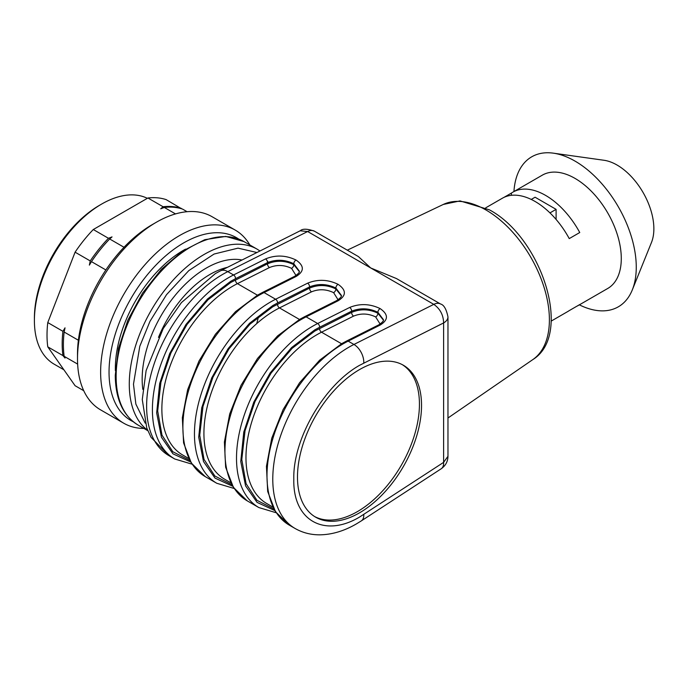 <?xml version="1.0" encoding="UTF-8"?>
<svg xmlns="http://www.w3.org/2000/svg" width="688" height="688" viewBox="0 0 688 688"><rect width="100%" height="100%" fill="white"/><g stroke="black" fill="none" stroke-linecap="round" stroke-linejoin="round"><path stroke-width="1.03" d="M447.965 456.299C447.862 461.476 445.618 465.621 441.223 468.752A14.869 8.007 56.9 0 0 443.614 462.37L443.614 322.939L359.514 365.345C324.34 385.039 292.778 438.892 293.802 479.149C292.778 520.575 324.332 537.999 359.514 517.084L443.614 462.37L447.965 456.299L447.965 316.876C446.366 309.136 443.889 304.844 440.535 303.993A14.869 8.583 120 0 0 433.784 304.363C440.122 308.792 443.399 314.992 443.614 322.939A14.869 8.583 -0 0 0 447.965 316.876M235.537 278.683L267.52 262.618A2.976 1.823 63.3 0 0 265.559 258.903L233.567 274.968L227.788 271.631A107.792 62.23 -60 0 0 222.843 274.297A107.792 62.23 -60 0 0 152.426 369.284A107.792 62.23 -60 0 0 168.947 455.654L174.735 458.991A107.792 62.23 -60 0 1 158.206 372.621A107.792 62.23 -60 0 1 228.622 277.634A107.792 62.23 -60 0 1 233.567 274.968A2.976 1.823 -116.7 0 1 235.537 278.683L230.729 281.28L207.458 299.039L186.009 324.426L169.669 353.606L159.668 383.56L156.666 412.92L161.456 437.276L172.955 453.822L190.662 461.992M231.779 484.644L214.88 476.027L204.026 459.395L199.735 435.255L202.986 406.479L212.953 377.239L229.052 348.79L250.054 324.082L272.783 306.771L309.574 288.109A2.976 1.823 -116.7 0 0 311.544 291.824L279.483 307.923A100.353 57.938 120 0 0 274.882 310.408A100.353 57.938 120 0 0 209.324 398.851A100.353 57.938 120 0 0 224.701 479.261L230.815 482.787M277.591 302.961L309.574 286.896A2.976 1.823 63.3 0 0 307.605 283.181L275.621 299.246L264.063 292.572A107.792 62.23 -60 0 0 259.109 295.238A107.792 62.23 -60 0 0 188.693 390.225A107.792 62.23 -60 0 0 205.222 476.595L216.78 483.277A107.792 62.23 120 0 1 200.26 396.899A107.792 62.23 120 0 1 270.676 301.912A107.792 62.23 120 0 1 275.621 299.246A2.976 1.823 -116.7 0 1 277.591 302.961L272.783 305.558L249.503 323.317L228.063 348.704L211.723 377.884L201.722 407.838L198.72 437.198L203.502 461.553L215.009 478.1L232.716 486.27M273.833 508.922L256.934 500.305L246.08 483.673L241.789 459.532L245.031 430.765L255.007 401.517L271.106 373.068L292.099 348.36L314.829 331.048L351.628 312.386A2.976 1.823 -116.7 0 0 353.589 316.102L321.537 332.201A100.353 57.938 120 0 0 316.936 334.695A100.353 57.938 120 0 0 251.369 423.129A100.353 57.938 120 0 0 266.755 503.539L272.861 507.065M319.645 327.239L351.628 311.174A2.976 1.823 63.3 0 0 349.659 307.459L317.675 323.523L306.108 316.85A107.792 62.23 -60 0 0 301.163 319.516A107.792 62.23 -60 0 0 230.747 414.503A107.792 62.23 -60 0 0 247.267 500.873L258.834 507.555A107.792 62.23 120 0 1 242.314 421.176A107.792 62.23 120 0 1 312.73 326.189A107.792 62.23 120 0 1 317.675 323.523A2.976 1.823 -116.7 0 1 319.645 327.239L314.829 329.836L291.557 347.595L270.117 372.982L253.769 402.162L243.767 432.116L240.766 461.476L245.556 485.831L257.054 502.378L274.77 510.548M189.733 460.367L172.826 451.749L161.972 435.117L157.681 410.977L160.932 382.201L170.908 352.961L186.998 324.512L208 299.805L230.729 282.493L267.52 263.831A2.976 1.823 -116.7 0 0 269.49 267.546L237.437 283.645A100.353 57.938 120 0 0 232.828 286.131A100.353 57.938 120 0 0 167.27 374.564A100.353 57.938 120 0 0 182.655 454.983L188.761 458.509M363.771 363.04A14.869 9.125 -116.7 0 0 353.942 344.464L433.784 304.363L370.703 267.95L358.439 256.598L314.382 231.159A14.869 8.583 120 0 0 314.373 231.159A14.869 8.583 120 0 0 307.631 231.529L370.703 267.95L396.486 278.571L440.535 303.993M447.965 378.477L447.965 393.708M551.14 321.133L567.781 311.526A65.42 37.771 -120 0 0 569.243 310.606L579.752 304.543A65.42 37.771 60 0 1 578.298 305.463A65.42 37.771 60 0 1 576.768 306.263M578.298 305.463L607.736 288.47A65.42 37.771 -120 0 0 617.764 236.044A65.42 37.771 -120 0 0 575.022 178.398A65.42 37.771 -120 0 0 542.316 175.156L512.878 192.158A65.42 37.771 60 0 1 545.584 195.392A65.42 37.771 60 0 1 579.752 232.527L569.243 238.598A65.42 37.771 -120 0 0 535.075 201.464A65.42 37.771 -120 0 0 502.369 198.221L485.728 207.828M314.614 516.55A87.72 50.645 120 0 0 357.407 511.623A87.72 50.645 120 0 0 414.425 435.28A87.72 50.645 120 0 0 402.308 364.657M359.514 369.594A87.72 50.645 -60 0 1 403.366 365.242A87.72 50.645 -60 0 1 416.816 435.538A87.72 50.645 -60 0 1 359.514 512.835A87.72 50.645 -60 0 1 315.654 517.178A87.72 50.645 -60 0 1 302.204 446.89A87.72 50.645 -60 0 1 359.514 369.594M383.319 320.006L377.91 313.221C369.138 309.015 360.383 308.731 351.628 312.386L351.628 311.174C360.374 307.708 369.138 308.095 377.91 312.318L383.354 319.576C384.007 320.625 382.451 322.405 378.675 324.908L346.692 340.973A2.976 1.823 -116.7 0 1 348.162 341.128A107.792 62.23 120 0 0 343.217 343.794A107.792 62.23 120 0 0 272.801 438.781A107.792 62.23 120 0 0 289.321 525.15L275.484 511.709L267.692 491.49L266.445 466.309L271.743 438.239L283.095 409.601L299.521 382.82L319.628 360.194L341.73 343.647L346.692 340.973M341.274 295.728L335.856 288.943C327.092 284.737 318.329 284.454 309.574 288.109L309.574 286.896C318.32 283.43 327.084 283.817 335.856 288.04L341.3 295.298C341.962 296.347 340.405 298.128 336.621 300.63L304.638 316.695A2.976 1.823 -116.7 0 1 306.108 316.85L338.092 300.785A2.976 1.823 -116.7 0 0 336.621 300.63M299.22 271.45L293.802 264.665C285.038 260.451 276.275 260.176 267.52 263.831L267.52 262.618C276.275 259.152 285.03 259.539 293.802 263.762L299.246 271.02C299.908 272.07 298.351 273.85 294.576 276.352L262.584 292.409A2.976 1.823 -116.7 0 1 264.063 292.572L296.046 276.507A2.976 1.823 -116.7 0 0 294.576 276.352M579.356 304.844A86.602 50 -120 0 0 632.298 289.915L651.484 242.443A52.039 30.04 -120 0 0 617.076 165.051A52.039 30.04 -120 0 0 604.047 160.278L553.35 153.166A86.602 50 -120 0 0 513.936 191.539M632.298 289.915A86.602 50 -120 0 0 575.022 161.104A86.602 50 -120 0 0 553.35 153.166M158.481 337.395A85.484 49.355 -60 0 1 227.401 267.348M242.021 260.012A90.696 52.357 120 0 0 176.111 294.206A90.696 52.357 120 0 0 142.158 379.148A90.696 52.357 120 0 0 142.82 389.382M185.536 249.133A96.638 55.797 120 0 0 183.679 250.174A96.638 55.797 120 0 0 115.378 370.66M133.205 421.71A105.556 60.948 -60 0 1 109.039 372.174A105.556 60.948 -60 0 1 156.597 264.407A105.556 60.948 -60 0 1 238.667 239.046M249.847 244.962A111.508 64.38 120 0 0 235.227 230.084A111.508 64.38 120 0 0 179.473 235.606A111.508 64.38 120 0 0 100.629 372.174A111.508 64.38 120 0 0 123.728 423.215A111.508 64.38 120 0 0 143.921 428.443M77.503 358.818L77.503 353.959A105.556 60.948 120 0 1 152.143 224.684L156.348 222.25A111.508 64.38 120 0 0 77.503 358.818A111.508 64.38 120 0 0 100.594 409.867L123.728 423.215M34.4 320.582L34.4 318.148A92.175 53.217 120 0 1 99.579 205.256L101.686 204.044A95.15 54.937 120 0 0 101.678 204.044A95.15 54.937 120 0 0 34.4 320.582A95.15 54.937 120 0 0 54.103 364.141L63.898 369.791M62.935 355.601A104.069 60.088 -60 0 1 62.178 343.897A104.069 60.088 -60 0 1 62.935 331.324L47.773 322.569A104.069 60.088 120 0 0 47.773 346.847L62.935 355.601L65.025 358.07L64.147 356.307L77.641 364.098M300.157 230.807L307.631 231.529L227.788 271.631A14.869 9.125 63.3 0 0 220.435 270.848L300.157 230.807M512.878 192.158A65.42 37.771 60 0 0 511.425 193.079L503.891 197.422M349.659 307.459C359.807 303.331 369.972 303.709 380.146 308.602C388.505 314.407 388.505 319.894 380.146 325.063A2.976 1.823 -116.7 0 0 378.675 324.908M511.425 193.079L511.425 195.323M531.239 199.434L535.075 197.215L556.102 209.358L556.102 219.438M549.961 212.902L556.102 209.358M235.227 230.084L212.102 216.729A111.508 64.38 120 0 0 156.348 222.25L152.143 224.684M187.084 211.706L182.501 209.066A104.069 60.088 120 0 0 164.294 207.441L175.517 213.916M181.658 208.799L166.126 199.615A104.069 60.088 120 0 0 147.92 197.989L93.293 229.525A104.069 60.088 120 0 0 75.087 252.178L90.248 260.933A104.069 60.088 -60 0 1 108.455 238.28L112.032 236.913L109.667 238.977L124.021 247.267M164.294 207.441L160.717 208.808L163.082 206.744L147.92 197.989M108.455 238.28L93.293 229.525M109.667 238.977A104.069 60.088 120 0 0 91.461 261.629L105.875 269.954M62.935 331.324L65.025 327.841L64.147 332.029L78.38 340.25M91.461 261.629L89.363 265.112L90.248 260.933M75.087 252.178L47.773 322.569M64.147 332.029A104.069 60.088 120 0 0 64.147 356.307M47.773 346.847L75.087 385.71L83.738 390.707M181.288 208.369A104.069 60.088 120 0 0 163.082 206.744M147.352 198.316A95.15 54.937 120 0 0 101.686 204.044L99.579 205.256M486.003 210.003A89.655 51.763 -120 0 0 443.278 204.456L460.031 200.905L489.383 209.823C541.413 237.48 573.396 334.557 532.839 359.583A89.655 51.763 -120 0 0 544.002 287.137A89.655 51.763 -120 0 0 486.003 210.003M380.146 325.063L348.162 341.128L353.942 344.464A107.792 62.23 120 0 0 348.997 347.13A107.792 62.23 120 0 0 278.58 442.117A107.792 62.23 120 0 0 295.1 528.487C302.66 532.779 310.924 534.894 319.911 534.834C332.106 534.619 344.284 530.973 356.427 523.886L361.389 520.842A14.869 8.007 56.9 0 0 363.771 514.461M145.211 423.137L135.863 404.097L133.481 384.162L139.81 346.245L150.001 321.305L166.496 294.705L188.804 270.616L214.097 254.035L238.022 248.144L256.951 252.513M267.211 260.933L268.956 263.169M259.987 250.982L257.149 249.176A105.926 61.163 120 0 0 204.181 254.422A105.926 61.163 120 0 0 129.275 384.162A105.926 61.163 120 0 0 147.636 430.284M138.073 425.064C123.1 415.767 115.498 399.203 115.266 375.356L118.482 348.446L127.848 320.23L142.554 293.097L161.353 269.352L182.647 251.043L204.706 239.716L225.759 236.414L244.008 241.591A105.926 61.163 120 0 0 191.04 246.837A105.926 61.163 120 0 0 116.134 376.568A105.926 61.163 120 0 0 138.073 425.064L147.8 430.679M277.522 304.208A2.976 1.823 63.3 0 0 279.483 307.923L299.495 319.473M319.576 328.486A2.976 1.823 63.3 0 0 321.537 332.201L341.54 343.751M235.468 279.93A2.976 1.823 63.3 0 0 237.437 283.645L257.441 295.195M265.559 258.903C275.707 254.775 285.864 255.153 296.046 260.047C304.406 265.852 304.406 271.339 296.046 276.507M307.605 283.181C317.753 279.053 327.918 279.431 338.092 284.325C346.451 290.13 346.451 295.616 338.092 300.785M380.146 308.602A2.976 1.72 120 0 0 377.91 312.318M338.092 284.325A2.976 1.72 120 0 0 335.856 288.04M296.046 260.047A2.976 1.72 120 0 0 293.802 263.762M377.91 313.221A2.976 1.72 -60 0 1 375.665 316.936L380.129 324.074M353.589 316.102C360.942 313.117 368.304 313.393 375.665 316.936M335.856 288.943A2.976 1.72 -60 0 1 333.62 292.658L338.075 299.796M311.544 291.824C318.897 288.84 326.25 289.115 333.62 292.658M293.802 264.665A2.976 1.72 -60 0 1 291.566 268.38L296.029 275.518M269.49 267.546C276.843 264.562 284.204 264.837 291.566 268.38M256.727 323.618L258.533 316.618M168.947 455.654L151.05 437.344L146.759 427.988L142.27 399.565L146.123 370.557L163.228 328.537L181.417 302.608L215.413 273.566L220.435 270.848M174.735 458.991L192.064 464.176M216.78 483.277L234.109 488.463M247.267 500.873L233.438 487.431L225.638 467.212L224.4 442.031L229.697 413.961L241.041 385.323L257.467 358.543L277.574 335.916L299.676 319.37L304.638 316.695M258.834 507.555L276.163 512.741M205.222 476.595L191.384 463.153L183.593 442.934L182.346 417.754L187.643 389.683L198.987 361.045L215.421 334.265L235.528 311.638L257.622 295.092L262.584 292.409M532.839 359.583L447.965 418.003M289.321 525.15L295.1 528.487M443.278 204.456L347.294 250.165M314.373 231.159C307.252 228.7 302.514 228.579 300.166 230.807M441.223 468.752L361.389 520.842M244.008 241.591L257.149 249.176"/></g></svg>

